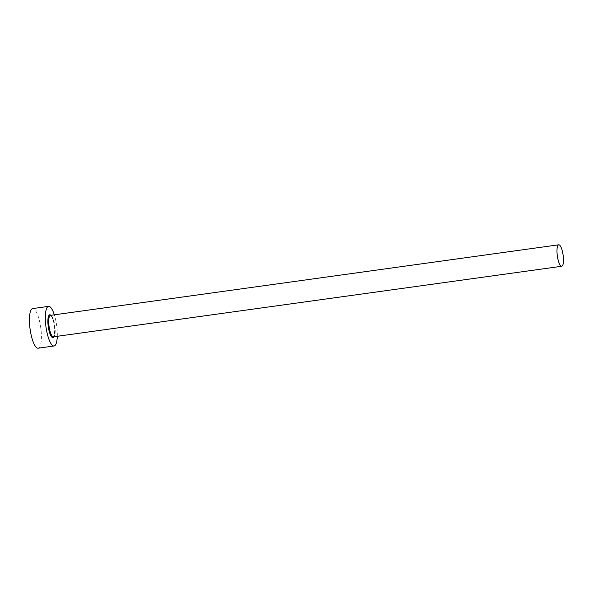<?xml version="1.0" encoding="UTF-8"?>
<svg xmlns="http://www.w3.org/2000/svg" width="593" height="593" viewBox="0 0 593 593"><rect width="100%" height="100%" fill="white"/><g stroke="black" fill="none" stroke-linecap="round" stroke-linejoin="round"><path stroke-width="0.44" stroke-dasharray="2.96 2.22" d="M57.291 336.29A20.006 5.381 82.1 0 0 57.084 329.374A20.006 5.381 82.1 0 0 54.311 314.824M38.167 348.202A20.006 5.381 82.1 0 0 41.184 331.583A20.006 5.381 82.1 0 0 32.667 308.575M50.857 315.306A11.504 3.091 -97.9 0 1 54.638 328.018A11.504 3.091 -97.9 0 1 53.837 336.772M55.082 327.818A10.837 2.913 82.1 0 0 50.464 315.357L50.805 315.498C50.457 314.134 54.111 319.842 54.608 327.981C54.689 340.249 53.081 335.771 53.444 336.824A10.837 2.913 82.1 0 0 55.082 327.818"/><path stroke-width="0.89" d="M557.101 253.804A10.837 2.913 82.1 0 0 561.719 266.264A10.837 2.913 82.1 0 0 563.35 257.258A10.837 2.913 82.1 0 0 558.739 244.798A10.837 2.913 82.1 0 0 557.101 253.804M54.311 314.824A20.006 5.381 82.1 0 0 48.567 306.366A20.006 5.381 82.1 0 0 45.55 322.992A20.006 5.381 82.1 0 0 54.074 345.993A20.006 5.381 82.1 0 0 57.291 336.29M48.567 306.366L32.667 308.575A20.006 5.381 82.1 0 0 29.65 325.194A20.006 5.381 82.1 0 0 38.167 348.202L54.074 345.993M53.837 336.772A11.504 3.091 -97.9 0 1 50.509 335.067A11.504 3.091 -97.9 0 1 48.003 324.349A11.504 3.091 -97.9 0 1 50.857 315.306M558.739 244.798L50.464 315.357A10.837 2.913 82.1 0 0 48.834 324.364A10.837 2.913 82.1 0 0 53.444 336.824L561.719 266.264"/></g></svg>
